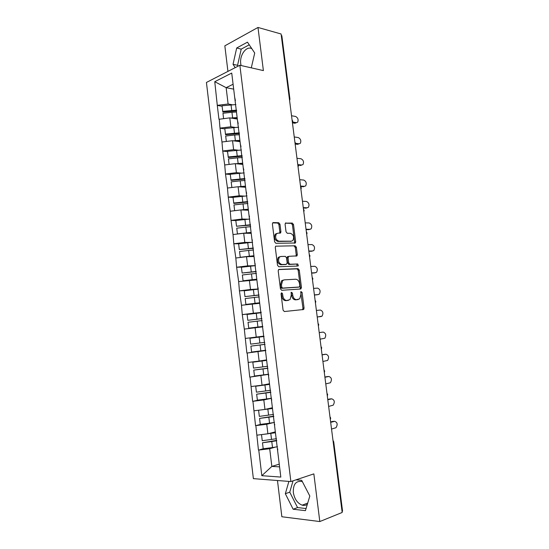 <?xml version="1.0" encoding="UTF-8"?>
<svg xmlns="http://www.w3.org/2000/svg" width="549" height="549" viewBox="0 0 549 549"><rect width="100%" height="100%" fill="white"/><g stroke="black" fill="none" stroke-linecap="round" stroke-linejoin="round"><path stroke-width="0.82" d="M281.685 292.795L281.061 293.914L283.064 310.123L284.334 311.544L303.679 309.492L304.064 308.119L302.074 292.377L300.9 291.546L300.9 294.525L299.699 298.841L296.652 299.665C294.6 299.548 293.283 298.038 292.713 295.142L292.452 293.084L291.245 292.246L291.245 295.252L290.03 299.603L286.866 300.475C284.753 300.358 283.408 298.828 282.831 295.89L282.57 293.804L281.685 292.795M251.813 48.669C246.412 45.54 239.412 55.216 240.737 63.691L241.08 65.523M307.344 504.27C305.82 505.396 304.091 505.691 302.17 505.162C297.428 503.282 294.484 499.062 293.331 492.501C293.042 484.362 295.87 480.698 301.806 481.507L302.417 481.727M279.976 224.239L278.727 222.729L273.299 222.592L272.695 222.86L272.4 224.067L274.596 241.793L275.866 243.296L295.369 242.994L295.685 241.759L293.502 224.541L292.294 223.059L285.398 223.155L285.103 224.349L286.036 231.802L287.271 233.284L290.421 233.318C293.557 234.704 294.36 237.106 292.843 240.537L291.409 241.176L278.919 241.189C275.694 239.844 274.85 237.408 276.367 233.888L277.924 233.188L280.608 232.954L280.916 231.733L279.976 224.239L278.906 224.527L277.657 223.018L272.668 222.901M263.39 70.601L257.989 27.45L281.095 33.99L342.185 512.464L319.813 521.55L313.85 473.876L290.874 481.555L239.865 65.249L263.39 70.601M279.105 269.381L278.556 269.634L278.206 270.938L280.429 288.849L281.699 290.297L300.619 289.014L301.456 287.463L299.26 270.067L298.045 268.639L278.858 269.435M297.531 266.066L278.775 266.739L277.506 265.263L275.296 247.441L275.619 246.185L295.163 245.787L275.619 246.185M294.086 246.041L295.3 247.496L296.378 247.249L295.163 245.787M296.378 247.249L297.311 254.647L296.982 255.903L288.898 256.301L288.04 257.81L288.664 262.793L289.899 264.247L297.771 263.987L298.382 265.888M290.874 481.555L253.377 478.639L206.431 82.453L239.865 65.249M222.119 106.252L217.294 105.435L218.948 119.284L229.784 117.863L237.319 119.051M217.294 105.435L214.762 81.698L231.733 73.058L280.82 477.074L261.825 475.695L258.764 450.077L269.703 448.705L275.173 447.167M263.204 448.746L258.764 450.077M258.449 450.07L255.848 425.619L266.752 424.253L273.23 422.655M260.734 424.35L255.848 425.619M255.532 425.619L252.938 401.298L263.822 399.933L271.577 398.279M259.114 399.933L252.938 401.298M252.629 401.305L250.049 377.094L268.667 374.343M259.004 375.454L250.049 377.094M249.74 377.115L247.174 353.028L265.778 350.53M265.743 350.283L247.174 353.028M246.865 353.062L244.312 329.084L262.573 326.881M258.531 313.047L242.274 314.611L244.312 329.084M242.274 314.611L241.471 305.265L259.711 303.309M247.976 290.325L239.439 290.881L241.471 305.265M239.439 290.881L238.637 281.575L256.857 279.86M242.83 267.061L236.619 267.274L238.637 281.575M236.619 267.274L235.823 258.009L246.535 256.685L254.022 256.527M238.89 243.777L233.819 243.797L235.823 258.009M233.819 243.797L233.023 234.56L243.708 233.25L251.209 233.318M235.83 220.561L231.026 220.43L233.023 234.56M231.026 220.43L230.237 211.241L240.894 209.931L248.402 210.233M233.064 197.462L228.254 197.194L230.237 211.241M228.254 197.194L227.464 188.039L238.094 186.735L245.609 187.257M230.306 174.486L225.495 174.074L227.464 188.039M225.495 174.074L224.706 164.961L235.308 163.657L242.83 164.405M227.561 151.627L222.743 151.078L224.706 164.961M222.743 151.078L221.968 141.999L232.543 140.702L240.071 141.669M224.836 128.885L220.012 128.198L221.968 141.999M220.012 128.198L219.236 119.154M238.197 123.621L237.504 120.56M229.784 117.863L230.861 126.785L234.89 127.368M220.3 128.068L230.861 126.785M241.011 146.741L240.352 144.016M232.543 140.702L233.62 149.664L237.847 150.158M223.038 150.961L233.62 149.664M243.831 169.984L243.221 167.589M235.308 163.657L236.399 172.667L240.887 173.065M225.783 173.971L236.399 172.667M246.673 193.344L246.103 191.299M238.094 186.735L239.186 195.787L244.044 196.075M228.549 197.098L239.186 195.787M249.527 216.834L248.992 215.126M240.894 209.931L241.992 219.03L247.386 219.181M231.328 220.348L241.992 219.03M252.396 240.441L251.909 239.083M243.708 233.25L244.813 242.397L251.099 242.383M234.114 243.715L244.813 242.397M255.278 264.179L254.832 263.17M246.535 256.685L247.647 265.881L255.457 265.627M236.921 267.212L247.647 265.881M258.181 288.04L257.776 287.388M249.376 280.244L250.495 289.495L258.298 288.994M239.741 290.826L250.495 289.495M261.098 312.024L260.734 311.736M252.238 303.933L253.357 313.225L261.152 312.477M242.583 314.563L253.357 313.225M255.107 327.739L256.239 337.086L263.698 336.132M245.43 338.431L256.239 337.086M257.996 351.676L259.128 361.07L266.581 359.876M248.299 362.422L259.128 361.07M268.777 375.214L268.53 375.887M260.899 375.742L262.038 385.185L269.484 383.751M251.174 386.544L262.038 385.185M271.748 399.672L271.542 400.715M263.822 399.933L264.961 409.424L272.4 407.742M254.077 410.789L264.961 409.424M274.733 424.253L274.575 425.681M266.752 424.253L267.905 433.799L275.33 431.864M256.987 435.172L267.905 433.799M333.703 441.767L342.562 511.153L342.075 511.613M277.739 448.979L277.629 450.784M269.703 448.705L271.844 466.417L279.585 466.87M279.249 464.152L271.844 466.417L261.825 475.695M277.471 480.512L281.857 516.753L319.813 521.55M257.989 27.45L224.836 45.835L227.931 71.391M281.253 35.266L281.843 35.781L289.934 99.108M233.092 84.251L226.14 87.668L228.116 104.015L231.987 104.694M233.689 89.144L226.14 87.668L214.762 81.698M235.404 100.625L234.67 97.228M217.582 105.298L228.116 104.015M288.898 481.404L285.336 493.716L293.139 509.232L305.429 510.639L309.821 496.042L301.675 480.3L295.932 479.867M251.298 67.85L254.715 53.006L247.469 42.156L236.681 48.003L233.044 64.295L235.198 67.651M281.143 293.235L281.733 296.083C282.316 299.013 283.661 300.536 285.768 300.66L286.866 300.475M287.751 300.461L285.768 300.66M297.476 299.658L295.561 299.85C293.502 299.727 292.192 298.224 291.622 295.328L291.052 292.542M302.41 309.78L302.973 308.284L300.701 291.876M299.919 289.062L300.365 287.662L298.176 270.286L296.968 268.859L278.611 269.586M281.733 287.086L282.618 288.095L299.232 287.017L299.816 285.933L299.548 283.785C298.992 280.93 297.695 279.414 295.65 279.235L284.293 279.846L282.618 280.635L281.459 284.883L281.733 287.086L280.642 287.285L281.527 288.294L282.618 288.095M298.251 287.189L281.527 288.294M283.209 280.059L281.527 280.841L280.374 285.089L281.459 284.883M280.642 287.285L280.374 285.089M295.3 247.496L296.234 254.887L297.311 254.647M296.982 255.903L295.904 256.143L296.234 254.887M287.82 256.541L287.285 256.781L286.955 258.051L287.58 263.026L288.815 264.481L297.771 263.987M297.338 266.073L296.686 264.22M280.875 256.472L279.393 257.152C277.78 260.748 278.611 263.197 281.877 264.508L286.317 264.364L287.189 262.841L286.564 257.845L285.322 256.376L280.875 256.472M279.791 256.719L278.309 257.399C276.703 260.981 277.526 263.431 280.793 264.742L281.877 264.508M285.487 264.543L280.793 264.742M279.558 233.208L279.839 232.014L278.906 224.527M276.847 233.469L275.296 234.169C273.773 237.683 274.624 240.112 277.842 241.457L278.919 241.189M291.203 241.231L277.842 241.457M294.312 243.228L294.607 242.02L292.439 224.822L291.224 223.347L285.356 223.203M293.063 480.828L289.755 492.172L297.558 507.578L306.067 508.525M289.755 492.172L285.336 493.716M297.558 507.578L293.139 509.232M249.246 44.819L241.21 49.136L237.566 65.324L238.108 66.155M237.566 65.324L233.044 64.295M241.21 49.136L236.681 48.003M331.534 429.057L335.974 427.726C337.896 424.48 337.443 422.339 334.629 421.316L333.758 421.316M277.471 446.749L272.503 447.565L271.776 441.54L276.737 440.737M271.776 441.54L262.484 442.755L263.211 448.787L272.503 447.565M276.696 440.36L262.484 442.755M275.399 432.42L269.779 433.312M261.516 434.602L275.44 432.763M261.516 434.705L262.244 440.723L276.49 438.706M333.017 421.316L330.628 421.955M334.629 421.316L330.676 422.366M328.645 406.418L333.168 405.189C335.007 401.998 334.533 399.885 331.747 398.842L330.718 398.876M274.514 422.428L269.559 423.197L268.832 417.206L273.786 416.444M268.832 417.206L259.567 418.407L260.281 424.404L269.559 423.197M273.752 416.156L259.567 418.407M272.462 408.257L265.853 409.225M258.6 410.227L272.489 408.511M258.606 410.398L259.32 416.389L273.539 414.426M330.148 398.89L327.753 399.446M331.747 398.842L327.794 399.761M325.77 383.888L330.374 382.763C332.131 379.634 331.63 377.54 328.885 376.484L327.691 376.552M271.577 398.238L266.629 398.965L265.908 393.002L270.849 392.288M265.908 393.002L256.658 394.189L257.378 400.152L266.629 398.965M270.829 392.082L256.658 394.189M269.538 384.218L255.704 386.221L269.559 384.389M255.704 386.221L256.417 392.178L270.609 390.277M327.293 376.573L324.891 377.053M328.885 376.484L324.919 377.273M322.908 361.475L327.595 360.446C329.263 357.378 328.741 355.306 326.031 354.229L324.672 354.352M268.646 374.171L263.712 374.857L262.992 368.928L267.933 368.255M262.992 368.928L253.768 370.101L254.482 376.031L263.712 374.857M267.912 368.139L253.768 370.101M266.636 360.302L252.821 362.175L266.642 360.398M252.821 362.175L253.528 368.098L267.686 366.258M324.452 354.366L322.05 354.764M326.031 354.229L322.064 354.887M320.06 339.172L324.823 338.246C326.415 335.226 325.873 333.174 323.196 332.083L319.223 332.612M265.737 350.235L260.809 350.88L260.096 344.985L265.023 344.347M260.096 344.985L250.893 346.131L251.6 352.039L260.809 350.88M265.023 344.312L250.893 346.131M264.069 336.475L249.946 338.253L264.069 336.482M249.946 338.253L250.653 344.141L264.783 342.363M323.196 332.083L319.216 332.591M317.226 317.013L322.057 316.149C323.574 313.191 323.011 311.159 320.369 310.048L316.389 310.446M262.847 326.429L257.92 327.026L257.213 321.158L262.134 320.568M257.213 321.158L248.038 322.297L248.738 328.165L257.92 327.026M262.847 326.449L248.738 328.165M261.18 312.745L247.098 314.453L247.798 320.314L261.894 318.592M261.9 318.646L247.798 320.314M321.199 316.533L317.226 316.972M317.082 294.792L314.419 295.026M316.835 294.834L319.305 294.168C320.753 291.265 320.17 289.248 317.562 288.122L313.575 288.397M259.643 302.774L255.052 303.302L254.345 297.462L259.258 296.913M254.345 297.462L245.19 298.581L245.89 304.421L255.052 303.302M259.656 302.876L245.89 304.421M258.311 289.131L244.257 290.778L244.957 296.611L259.018 294.95M259.039 295.081L244.957 296.611M318.386 294.573L314.405 294.888M314.46 272.942L311.626 273.134M314.042 273.025L316.567 272.297C317.94 269.449 317.343 267.445 314.762 266.299L310.775 266.443M256.781 279.208L252.197 279.695L251.497 273.889L256.397 273.381M251.497 273.889L242.363 274.994L243.056 280.8L252.197 279.695M256.802 279.393L243.056 280.8M255.457 265.641L241.43 267.233L242.13 273.031L256.163 271.426M256.184 271.638L242.13 273.031M315.586 272.723L311.599 272.908M311.846 251.188L308.847 251.353M311.262 251.318L313.836 250.529C315.147 247.736 314.529 245.753 311.983 244.579L307.982 244.6M253.933 255.759L249.356 256.218L248.656 250.44L253.556 249.973M248.656 250.44L239.549 251.524L240.242 257.309L249.356 256.218M253.967 256.026L247.668 256.658M252.615 242.267L238.623 243.804L239.316 249.575L253.315 248.024M253.35 248.32L239.316 249.575M312.8 250.975L308.806 251.03M309.238 229.53L306.081 229.681M308.504 229.715L311.118 228.871C312.36 226.133 311.722 224.164 309.217 222.969L305.21 222.867M251.099 232.44L246.528 232.858L245.835 227.108L250.721 226.682M245.835 227.108L236.749 228.185L237.436 233.929L246.528 232.858M251.14 232.783L245.739 233.263M249.795 219.024L235.823 220.499L236.516 226.243L250.488 224.747M250.536 225.117L236.516 226.243M310.027 229.331L306.026 229.262M306.63 207.968L303.322 208.105M305.752 208.222L308.408 207.323C309.588 204.633 308.936 202.677 306.459 201.462L302.444 201.236M248.278 209.238L243.722 209.622L243.029 203.905L247.908 203.514M243.029 203.905L233.963 204.955L234.649 210.679L237.772 210.315M243.722 209.622L241.018 209.938M248.333 209.656L243.488 210.034M246.981 195.89L233.044 197.317L233.73 203.027L247.674 201.593M247.729 202.039L233.799 203.432L233.73 203.027M307.268 207.79L303.261 207.604M304.029 186.509L300.584 186.639M303.014 186.825L305.704 185.885C306.829 183.236 306.17 181.294 303.714 180.051L299.699 179.708M245.478 186.152L240.922 186.502L240.236 180.813L245.108 180.47M240.236 180.813L231.191 181.856L231.863 187.497M240.922 186.502L238.602 186.77M245.533 186.646L241.073 186.941M244.188 172.887L230.278 174.253L230.957 179.935L244.875 178.549M244.936 179.077L231.04 180.408L230.957 179.935M304.523 186.358L300.509 186.049M301.428 165.146L298.375 165.331M300.289 165.53L303.021 164.542C304.084 161.948 303.412 160.013 300.989 158.75L296.961 158.284M242.685 163.19L238.142 163.506L237.456 157.844L242.322 157.536M237.456 157.844L228.432 158.874L229.098 164.419M238.142 163.506L236.097 163.739M242.754 163.76L238.575 163.986M241.402 149.994L227.526 151.311L228.206 156.959L242.088 155.635M242.164 156.239L228.295 157.501L228.206 156.959M301.792 165.023L298.045 164.625M298.834 143.879L297.579 144.346L295.534 144.064M297.579 144.346L300.337 143.31C301.353 140.757 300.667 138.835 298.272 137.552L294.243 136.969M239.906 140.345L235.37 140.626L234.691 134.999L239.488 134.725M234.691 134.999L225.687 136.008L226.346 141.464M235.37 140.626L233.538 140.832M239.988 140.99L236.029 141.155M238.637 127.224L224.788 128.487L225.461 134.107L239.316 132.831M239.398 133.51L225.557 134.711L225.461 134.107M299.068 143.79L295.582 143.316L294.882 142.013M296.446 122.674L294.882 123.251L292.439 122.852M294.882 123.251L297.675 122.18C298.635 119.675 297.935 117.761 295.568 116.45L291.533 115.75M237.147 117.616L232.618 117.863L231.939 112.264L236.468 112.023M231.939 112.264L222.963 113.259L223.601 118.618M232.618 117.863L230.951 118.049M237.237 118.337L233.455 118.447M235.885 104.564L222.064 105.772L222.736 111.365L236.557 110.143M236.653 110.898L222.839 112.044L222.736 111.365M296.364 122.66L292.672 122.05M332.982 440.373L333.696 441.739L333.195 442.048M289.364 98.772L289.941 99.163L289.598 100.577M281.733 296.083L282.831 295.89M287.367 300.523L288.458 300.344M291.361 293.269L292.452 293.084M291.622 295.328L292.713 295.142M295.561 299.85L296.652 299.665M297.112 299.72L298.21 299.541M300.989 292.569L302.074 292.377M302.973 308.284L304.064 308.119M281.479 293.996L282.57 293.804M296.968 268.859L298.045 268.639M298.176 270.286L299.26 270.067M300.365 287.662L301.456 287.463M298.141 287.209L299.232 287.017M286.955 258.051L288.04 257.81M287.58 263.026L288.664 262.793M288.815 264.481L289.899 264.247M285.233 264.597L286.317 264.364M279.839 232.014L280.916 231.733M290.332 241.443L291.409 241.176M285.576 223.011L285.967 222.901M291.224 223.347L292.294 223.059M292.439 224.822L293.502 224.541M294.607 242.02L295.685 241.759M272.874 222.709L273.299 222.592M277.657 223.018L278.727 222.729M271.529 439.502L270.801 433.49M268.591 415.181L267.864 409.204M265.661 390.991L264.941 385.041M262.751 366.931L262.038 361.009M259.855 342.995L259.142 337.107M256.973 319.182L256.266 313.321M254.112 295.492L253.405 289.666M251.257 271.933L250.557 266.135M248.423 248.491L247.723 242.727M245.602 225.172L244.909 219.435M242.795 201.977L242.102 196.268M240.002 178.899L239.316 173.223M237.223 155.937L236.544 150.289M234.464 133.098L233.785 127.478M231.712 110.376L231.033 104.784M302.17 505.162L307.701 503.097M330.32 419.532L330.676 418.098M330.676 418.077L329.956 416.725M327.314 395.98L327.671 394.553M327.664 394.532L326.957 393.194M324.322 372.545L324.679 371.124L323.965 369.779M321.343 349.233L321.7 347.819L320.993 346.481M318.379 326.044L318.736 324.631L318.029 323.306M315.435 302.973L315.792 301.566L315.085 300.241M312.505 280.024L312.861 278.618L312.155 277.3M309.588 257.193L309.945 255.793M309.945 255.772L309.245 254.468M306.692 234.471L307.042 233.078M307.042 233.051L306.342 231.753M303.803 211.873L304.153 210.473M304.153 210.445L303.46 209.148M300.934 189.384L301.284 187.991M301.277 187.957L300.584 186.66M298.08 167.02L298.423 165.613M298.423 165.578L297.73 164.275M295.238 144.758L295.582 143.358M292.411 122.612L292.754 121.205M292.747 121.157L292.054 119.854M302.581 309.657L303.679 309.492M300.001 288.987L301.092 288.795M281.527 280.841L282.618 280.635M287.285 256.781L288.369 256.541M278.309 257.399L279.393 257.152M279.633 233.208L280.608 232.954M275.296 234.169L276.367 233.888M294.381 243.228L295.369 242.994"/></g></svg>

